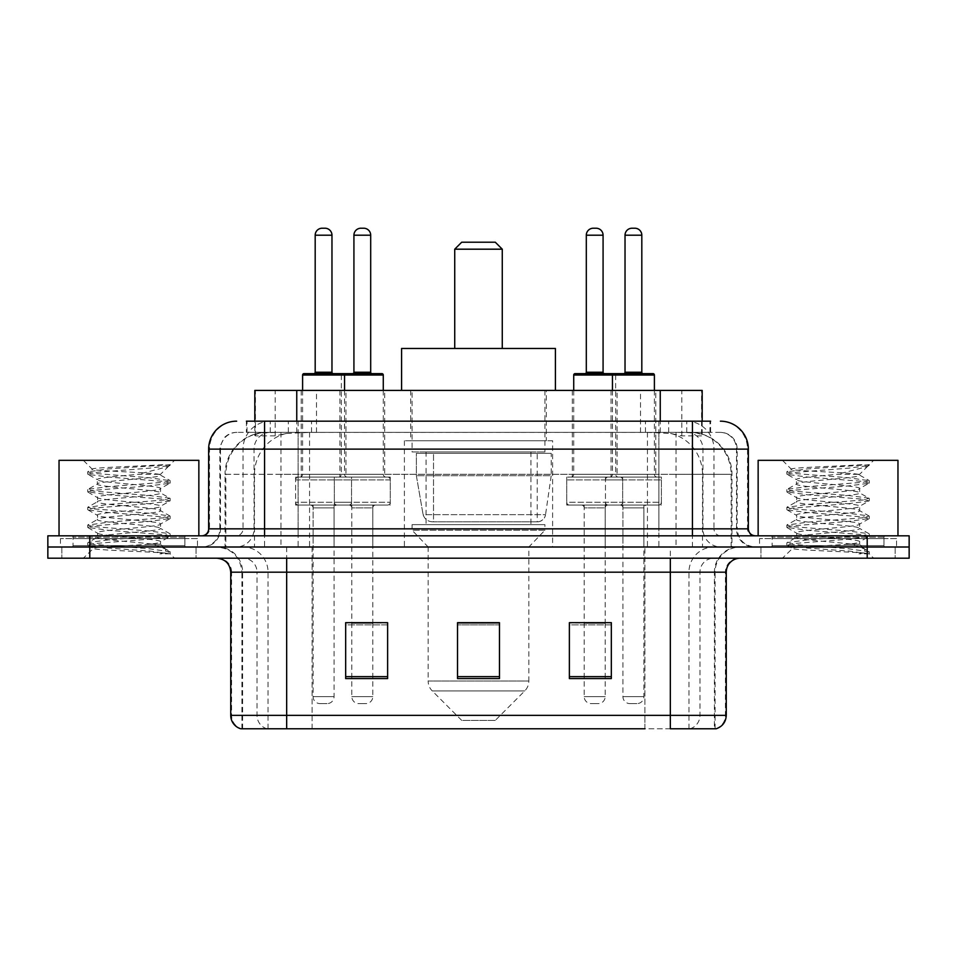 <?xml version="1.0" encoding="UTF-8"?>
<svg xmlns="http://www.w3.org/2000/svg" width="957" height="957" viewBox="0 0 957 957"><rect width="100%" height="100%" fill="white"/><g stroke="black" fill="none" stroke-linecap="round" stroke-linejoin="round"><path stroke-width="0.72" stroke-dasharray="4.79 3.59" d="M552.608 440.746L404.392 440.746L552.608 440.746L552.608 547.009L404.392 547.009L552.608 547.009M404.392 440.746L404.392 547.009M617.062 390.408L572.322 390.408L617.062 390.408L617.062 477.1L572.322 477.1L617.062 477.1M572.322 390.408L572.322 477.1M384.678 390.408L339.938 390.408L384.678 390.408L384.678 477.1L339.938 477.1L384.678 477.1M339.938 390.408L339.938 477.1M655.796 390.408L611.056 390.408L655.796 390.408L655.796 477.1L611.056 477.1L655.796 477.1M611.056 390.408L611.056 477.1M345.944 390.408L301.204 390.408L345.944 390.408L345.944 477.1L301.204 477.1L345.944 477.1M301.204 390.408L301.204 477.1M622.66 477.1L566.723 477.1L622.66 477.1L622.66 505.069L566.723 505.069L622.66 505.069M566.723 477.1L566.723 505.069M390.277 477.1L334.34 477.1L390.277 477.1L390.277 505.069L334.34 505.069L390.277 505.069M334.34 477.1L334.34 505.069M661.383 477.1L605.458 477.1L661.383 477.1L661.383 505.069L605.458 505.069L661.383 505.069M605.458 477.1L605.458 505.069M351.542 477.1L295.617 477.1L351.542 477.1L351.542 505.069L295.617 505.069L351.542 505.069M295.617 477.1L295.617 505.069M605.183 505.069L584.201 505.069L605.183 505.069L605.183 547.009L584.201 547.009L605.183 547.009M584.201 505.069L584.201 547.009M372.799 505.069L351.817 505.069L372.799 505.069L372.799 547.009L351.817 547.009L372.799 547.009M351.817 505.069L351.817 547.009M643.905 505.069L622.935 505.069L643.905 505.069L643.905 547.009L622.935 547.009L643.905 547.009M622.935 505.069L622.935 547.009M334.065 505.069L313.095 505.069L334.065 505.069L334.065 547.009L313.095 547.009L334.065 547.009M313.095 505.069L313.095 547.009M688.92 432.361L675.307 432.361L696.194 432.863C701.457 434.442 703.239 435.435 701.553 435.866L681.827 435.866L670.582 433.449L647.446 432.42L309.554 432.42L286.418 433.449L275.173 435.866L255.447 435.866L254.813 435.591L254.813 421.176L710.596 421.176L246.404 421.176L246.404 432.361L710.596 432.361L246.404 432.361M702.187 390.408L254.813 390.408M693.801 432.528A41.941 41.941 0 0 1 731.973 474.301L731.973 547.009L225.027 547.009L731.973 547.009M254.813 435.591C254.849 434.801 256.847 433.892 260.806 432.863L281.693 432.361L268.08 432.361M263.199 432.528A41.941 41.941 0 0 0 225.027 474.301L225.876 474.301L225.876 547.009M546.315 390.408L410.685 390.408L546.315 390.408L546.315 440.746L410.685 440.746L546.315 440.746M410.685 390.408L410.685 440.746M702.187 421.176L702.187 435.579L701.553 435.866L701.553 390.408M281.693 432.361L675.307 432.361M264.575 421.176L710.596 421.176L710.596 432.361M720.394 432.361L236.606 432.361L720.394 432.361A16.783 16.783 0 0 1 737.165 449.132L737.165 528.838L208.65 528.838M208.65 449.132L737.165 449.132L219.835 449.132L220.505 449.132L220.505 528.838L219.835 528.838A18.171 18.171 0 0 1 201.652 547.009L755.348 547.009L201.652 547.009M264.575 535.824L755.348 535.824L264.575 535.824M883.981 535.824L772.12 535.824L883.981 535.824L883.981 547.009L772.12 547.009L883.981 547.009L883.981 538.624L772.12 538.624L883.981 538.624M772.12 535.824L772.12 538.624M184.88 535.824L73.019 535.824L184.88 535.824L184.88 547.009L73.019 547.009L184.88 547.009L184.88 538.624L73.019 538.624L184.88 538.624M73.019 535.824L73.019 538.624M867.209 558.194L47.85 558.194L47.85 535.824L909.15 535.824L909.15 547.009L867.209 547.009L909.15 547.009L909.15 558.194L867.209 558.194L867.209 547.009L89.791 547.009L867.209 547.009L867.209 535.824M47.85 547.009L89.791 547.009L47.85 547.009M196.065 547.009L196.065 558.194L61.834 558.194L196.065 558.194L61.834 558.194L196.065 558.194L196.065 547.009L61.834 547.009L61.834 558.194L61.834 547.009L196.065 547.009M895.166 547.009L895.166 558.194L760.935 558.194L895.166 558.194L760.935 558.194L895.166 558.194L895.166 547.009L760.935 547.009L760.935 558.194L760.935 547.009L895.166 547.009M197.453 538.624L60.435 538.624L197.453 538.624L197.453 547.009L60.435 547.009L197.453 547.009M60.435 538.624L60.435 547.009M896.565 538.624L759.547 538.624L896.565 538.624L896.565 547.009L759.547 547.009L896.565 547.009M759.547 538.624L759.547 547.009M714.401 728.779L670.331 728.779L715.082 728.779L714.401 728.779L714.401 572.178L715.082 572.178A25.169 25.169 0 0 1 740.251 547.009L216.749 547.009L740.251 547.009M241.918 728.779L241.918 572.178L726.267 572.178M670.331 558.194L216.749 558.194L670.331 558.194M772.12 547.009L883.981 547.009L772.12 547.009M73.019 547.009L184.88 547.009L73.019 547.009M611.332 676.635L611.332 622.66L611.332 678.585L569.379 678.585L569.379 622.935L569.379 678.585L611.332 678.585L611.332 623.21L611.332 678.585L611.332 624.885L569.379 624.885L569.379 622.66L569.379 678.585L569.379 622.935L569.379 678.585L569.379 624.885L611.332 624.885L611.332 622.935L611.332 676.635L569.379 676.635L569.379 678.585L611.332 678.585L611.332 622.935L569.379 622.935L569.379 676.635M387.621 676.635L387.621 622.66L387.621 678.585L345.668 678.585L345.668 622.935L345.668 678.585L387.621 678.585L387.621 623.21L387.621 678.585L387.621 624.885L345.668 624.885L345.668 622.66L345.668 678.585L345.668 622.935L345.668 678.585L345.668 624.885L387.621 624.885L387.621 622.935L387.621 676.635L345.668 676.635L345.668 678.585L387.621 678.585L387.621 622.935L345.668 622.935L345.668 676.635M499.47 676.635L499.47 622.66L499.47 678.585L457.53 678.585L457.53 622.935L457.53 678.585L499.47 678.585L499.47 623.21L499.47 678.585L499.47 624.885L457.53 624.885L457.53 678.585L457.53 622.66L499.47 622.66L457.53 622.66L499.47 622.66L499.47 676.635L457.53 676.635M266.943 728.779A13.984 13.769 -90 0 1 257.026 715.358L257.026 572.178L312.114 572.178L312.114 728.779L644.886 728.779L644.886 715.358L231.582 715.358A13.984 13.769 -90 0 0 241.499 728.779L716.195 728.779M387.621 622.66L345.668 622.66L387.621 622.66M611.332 622.66L569.379 622.66L611.332 622.66M286.669 547.009L286.669 728.779L670.331 728.779L670.331 572.178L241.918 572.178C240.434 556.89 232.049 548.505 216.749 547.009M372.799 622.66L351.817 622.66L351.817 507.868L372.799 507.868L372.799 622.66M605.183 622.66L584.201 622.66L584.201 507.868L605.183 507.868L605.183 622.66M499.47 624.885L499.47 623.21L499.47 624.885L457.53 624.885L457.53 678.585L499.47 678.585L499.47 624.885M499.47 622.935L457.53 622.935M186.268 547.009L71.619 547.009L186.268 547.009A1.4 1.4 0 0 1 184.88 545.61L73.019 545.61L184.88 545.61L184.88 537.224A1.4 1.4 0 0 1 186.268 535.824L71.619 535.824L186.268 535.824M71.619 547.009A1.4 1.4 0 0 0 73.019 545.61L73.019 537.224A1.4 1.4 0 0 0 71.619 535.824M198.853 535.824L59.035 535.824L198.853 535.824M149.651 544.222C130.26 545.634 92.913 547.033 93.26 548.289C89.707 550.287 168.815 552.093 170.095 553.828L149.555 551.017L108.332 548.062L87.996 545.394L93.248 543.624L149.555 539.174L169.903 536.518L160.549 541.77L160.549 544.222L149.651 544.222C156.804 543.349 160.441 542.535 160.549 541.77C162.487 538.815 95.401 535.848 97.339 532.893C95.401 529.939 162.487 526.972 160.549 524.017C162.487 521.063 95.401 518.084 97.339 515.129C95.401 512.174 162.487 509.208 160.549 506.253C162.487 503.298 95.401 500.332 97.339 497.377C95.401 494.422 162.487 491.455 160.549 488.501L160.549 492.939L169.903 498.19L149.555 495.523L93.248 491.085L87.996 489.302L108.332 486.646L164.64 482.208L170.167 480.725L149.555 477.77L93.248 473.332L87.721 471.849L108.332 468.894L170.167 464.695L174.533 460.329L83.355 460.329L174.533 460.329M169.903 536.518L164.64 534.736L108.332 530.298L87.721 527.343L93.248 525.86L149.555 521.421L170.167 518.467L164.64 516.983L108.332 512.545L87.996 509.89L93.248 508.107L149.555 503.669L169.903 501.001L160.549 506.253L160.549 510.691C162.487 507.736 95.401 504.77 97.339 501.815C95.401 498.86 162.487 495.893 160.549 492.939C162.487 489.984 95.401 487.017 97.339 484.063L87.996 489.302M169.903 501.001L164.64 499.231L108.332 494.781L87.721 491.826L93.248 490.343L149.555 485.905L169.903 483.249L160.549 488.501C162.487 485.546 95.401 482.579 97.339 479.624L97.339 484.063C95.401 481.108 162.487 478.129 160.549 475.174L169.903 480.426M169.903 483.249L164.64 481.467L108.332 477.029L87.996 474.373L97.339 479.624C96.753 477.83 118.524 476.167 138.275 474.301L160.549 474.301L160.549 475.174L158.97 474.301C150.381 472.447 91.142 470.808 92.267 469.229L83.355 460.329M169.903 518.766L160.549 524.017L160.549 528.455C162.487 525.501 95.401 522.522 97.339 519.567C95.401 516.613 162.487 513.646 160.549 510.691L169.903 515.943L149.555 513.287L93.248 508.849L87.721 507.366L108.332 504.411L164.64 499.961L169.903 498.19M87.996 492.125L97.698 497.772L97.339 501.815L87.996 507.066M170.095 553.828L159.819 553.828C164.975 552.201 166.793 550.562 165.274 548.935L153.168 544.222C136.384 541.997 95.688 539.604 97.339 537.332C95.401 534.377 162.487 531.41 160.549 528.455L169.903 533.695L149.555 531.039L93.248 526.601L87.721 525.118L108.332 522.163L164.64 517.725L169.903 515.943M87.996 509.89L97.698 515.536L97.339 519.567L87.996 524.819M153.168 544.222L160.549 544.222L165.274 548.935M87.996 527.642L97.698 533.288L97.339 537.332L87.996 542.583L108.332 539.915L164.64 535.477L169.903 533.695M87.996 474.373L93.248 472.591L149.555 468.152L169.903 465.485L170.167 464.695L169.461 464.695L167.965 466.621L138.275 474.301M158.97 474.301L160.549 474.301L168.994 465.868M159.819 553.828L170.167 551.758L170.167 553.828L174.533 558.194L83.355 558.194L174.533 558.194M87.996 545.394L93.355 548.517L83.355 558.194M162.834 464.695C142.868 466.107 88.905 467.626 92.267 469.229L87.996 471.55M59.035 460.329L198.853 460.329M170.167 551.758L149.555 548.804L93.248 544.354L87.996 542.583M170.167 465.186L169.461 464.695M454.731 348.468L502.269 348.468L454.731 348.468M495.283 720.394L461.717 720.394L432.265 690.93L524.735 690.93L432.265 690.93A13.984 13.984 0 0 1 428.162 681.037L528.838 681.037A13.984 13.984 0 0 1 524.735 690.93L495.283 720.394L461.717 720.394M528.838 547.009L428.162 547.009L428.162 681.037L528.838 681.037L528.838 547.009L544.916 530.238L412.084 530.238L544.916 530.238L544.916 524.639L412.084 524.639L412.084 530.238L428.162 547.009L528.838 547.009M426.068 451.931L530.932 451.931L426.068 451.931L426.068 524.639L530.932 524.639L426.068 524.639M530.932 451.931L530.932 524.639M412.084 390.408L544.916 390.408L412.084 390.408L412.084 451.931L544.916 451.931L412.084 451.931M544.916 390.408L544.916 451.931M555.407 390.408L401.593 390.408L555.407 390.408M401.593 348.468L555.407 348.468M412.084 524.639L544.916 524.639M454.731 249.191L502.269 249.191M461.717 242.205L495.283 242.205M537.236 521.84L537.224 521.84A8.386 8.386 90 0 0 545.538 514.663L423.102 514.663C424.764 519.46 428.234 521.864 433.509 521.84L433.521 453.331L433.521 521.84C428.246 521.876 424.776 519.472 423.102 514.663L416.367 475.701L416.367 453.331L551.208 453.331L551.208 475.701L416.367 475.701L423.102 514.663L545.538 514.663C544.401 521.505 536.757 522.295 537.236 521.84L433.509 521.84L537.236 521.84L537.224 453.331L433.521 453.331L537.224 453.331M551.208 453.331L416.367 453.331L433.521 453.331L416.367 453.331L416.367 475.701L551.208 475.701L545.538 514.663M885.381 547.009L770.732 547.009L885.381 547.009A1.4 1.4 0 0 1 883.981 545.61L772.12 545.61L883.981 545.61L883.981 537.224A1.4 1.4 0 0 1 885.381 535.824L770.732 535.824L885.381 535.824M770.732 547.009A1.4 1.4 0 0 0 772.12 545.61L772.12 537.224A1.4 1.4 0 0 0 770.732 535.824M897.965 535.824L758.147 535.824L897.965 535.824M848.763 544.222C829.36 545.634 792.013 547.033 792.372 548.289C788.819 550.287 867.927 552.093 869.207 553.828L848.668 551.017L807.445 548.062L787.097 545.394L792.36 543.624L848.668 539.174L869.004 536.518L859.661 541.77L859.661 544.222L848.763 544.222C855.905 543.349 859.542 542.535 859.661 541.77C861.599 538.815 794.513 535.848 796.451 532.893C794.513 529.939 861.599 526.972 859.661 524.017C861.599 521.063 794.513 518.084 796.451 515.129C794.513 512.174 861.599 509.208 859.661 506.253C861.599 503.298 794.513 500.332 796.451 497.377C794.513 494.422 861.599 491.455 859.661 488.501L859.661 492.939L869.004 498.19L848.668 495.523L792.36 491.085L787.097 489.302L807.445 486.646L863.752 482.208L869.279 480.725L848.668 477.77L792.36 473.332L786.833 471.849L807.445 468.894L869.279 464.695L873.645 460.329L782.467 460.329L873.645 460.329M869.004 536.518L863.752 534.736L807.445 530.298L786.833 527.343L792.36 525.86L848.668 521.421L869.279 518.467L863.752 516.983L807.445 512.545L787.097 509.89L792.36 508.107L848.668 503.669L869.004 501.001L859.661 506.253L859.661 510.691C861.599 507.736 794.513 504.77 796.451 501.815C794.513 498.86 861.599 495.893 859.661 492.939C861.599 489.984 794.513 487.017 796.451 484.063L787.097 489.302M869.004 501.001L863.752 499.231L807.445 494.781L786.833 491.826L792.36 490.343L848.668 485.905L869.004 483.249L859.661 488.501C861.599 485.546 794.513 482.579 796.451 479.624L796.451 484.063C794.513 481.108 861.599 478.129 859.661 475.174L869.004 480.426M869.004 483.249L863.752 481.467L807.445 477.029L787.097 474.373L796.451 479.624C795.865 477.83 817.625 476.167 837.387 474.301L859.661 474.301L859.661 475.174L858.082 474.301C849.493 472.447 790.255 470.808 791.367 469.229L782.467 460.329M869.004 518.766L859.661 524.017L859.661 528.455C861.599 525.501 794.513 522.522 796.451 519.567C794.513 516.613 861.599 513.646 859.661 510.691L869.004 515.943L848.668 513.287L792.36 508.849L786.833 507.366L807.445 504.411L863.752 499.961L869.004 498.19M787.097 492.125L796.798 497.772L796.451 501.815L787.097 507.066M869.207 553.828L858.919 553.828C864.087 552.201 865.894 550.562 864.374 548.935L852.28 544.222C835.497 541.997 794.8 539.604 796.451 537.332C794.513 534.377 861.599 531.41 859.661 528.455L869.004 533.695L848.668 531.039L792.36 526.601L786.833 525.118L807.445 522.163L863.752 517.725L869.004 515.943M787.097 509.89L796.798 515.536L796.451 519.567L787.097 524.819M852.28 544.222L859.661 544.222L864.374 548.935M787.097 527.642L796.798 533.288L796.451 537.332L787.097 542.583L807.445 539.915L863.752 535.477L869.004 533.695M787.097 474.373L792.36 472.591L848.668 468.152L869.004 465.485L869.279 464.695L868.573 464.695L867.066 466.621L837.387 474.301M858.082 474.301L859.661 474.301L868.095 465.868M858.919 553.828L869.279 551.758L869.279 553.828L873.645 558.194L782.467 558.194L873.645 558.194M787.097 545.394L792.456 548.517L782.467 558.194M861.934 464.695C841.981 466.107 788.006 467.626 791.367 469.229L787.097 471.55M758.147 460.329L897.965 460.329M869.279 551.758L848.668 548.804L792.36 544.354L787.097 542.583M869.279 465.186L868.573 464.695M343.156 373.637L304.003 373.637M333.371 373.637L313.788 373.637L333.371 373.637M324.973 228.221L322.174 228.221M336.864 505.069L310.295 505.069L336.864 505.069A2.799 2.799 0 0 0 334.065 507.868L334.065 696.624A6.986 6.986 0 0 1 327.079 703.61L320.081 703.61L327.079 703.61M310.295 505.069A2.799 2.799 0 0 1 313.095 507.868L313.095 696.624A6.986 6.986 0 0 0 320.081 703.61M348.743 505.069L298.405 505.069L348.743 505.069A2.799 2.799 0 0 0 351.542 502.269L295.617 502.269L351.542 502.269L351.542 479.9A2.799 2.799 0 0 0 348.743 477.1L298.405 477.1L348.743 477.1M298.405 505.069A2.799 2.799 0 0 1 295.617 502.269L295.617 479.9A2.799 2.799 0 0 1 298.405 477.1M344.556 390.408L344.556 474.301A2.799 2.799 0 0 0 347.343 477.1L299.804 477.1L347.343 477.1M302.603 390.408L302.603 474.301A2.799 2.799 0 0 1 299.804 477.1M652.997 373.637L575.121 373.637M643.212 373.637L623.629 373.637L643.212 373.637M634.826 228.221L632.027 228.221M646.705 505.069L620.136 505.069L646.705 505.069A2.799 2.799 0 0 0 643.905 507.868L643.905 696.624A6.986 6.986 0 0 1 636.919 703.61L629.921 703.61L636.919 703.61M620.136 505.069A2.799 2.799 0 0 1 622.935 507.868L622.935 696.624A6.986 6.986 0 0 0 629.921 703.61M658.595 505.069L608.257 505.069L658.595 505.069A2.799 2.799 0 0 0 661.383 502.269L605.458 502.269L661.383 502.269L661.383 479.9A2.799 2.799 0 0 0 658.595 477.1L608.257 477.1L658.595 477.1M608.257 505.069A2.799 2.799 0 0 1 605.458 502.269L605.458 479.9A2.799 2.799 0 0 1 608.257 477.1M654.397 390.408L654.397 474.301A2.799 2.799 0 0 0 657.196 477.1L609.657 477.1L657.196 477.1M612.444 390.408L612.444 474.301A2.799 2.799 0 0 1 609.657 477.1M302.603 375.036L341.338 375.036A1.4 1.4 0 0 1 342.738 373.637L381.879 373.637M352.523 373.637L372.094 373.637L352.523 373.637M349.03 505.069A2.799 2.799 0 0 1 351.817 507.868L372.799 507.868A2.799 2.799 0 0 1 375.587 505.069L349.03 505.069L375.587 505.069M337.139 505.069L387.477 505.069L337.139 505.069A2.799 2.799 0 0 1 334.34 502.269L390.277 502.269L334.34 502.269L334.34 479.9A2.799 2.799 0 0 1 337.139 477.1L387.477 477.1L337.139 477.1M387.477 505.069A2.799 2.799 0 0 0 390.277 502.269L390.277 479.9A2.799 2.799 0 0 0 387.477 477.1M383.279 375.036L341.338 375.036L341.338 474.301A2.799 2.799 0 0 1 338.539 477.1L386.078 477.1L338.539 477.1M383.279 390.408L383.279 474.301A2.799 2.799 0 0 0 386.078 477.1M351.817 622.935L351.817 696.624A6.986 6.986 0 0 0 358.815 703.61L365.801 703.61L358.815 703.61M372.799 622.935L372.799 696.624A6.986 6.986 0 0 1 365.801 703.61M363.708 228.221L360.909 228.221M584.906 373.637L604.477 373.637L584.906 373.637M581.413 505.069A2.799 2.799 0 0 1 584.201 507.868L605.183 507.868A2.799 2.799 0 0 1 607.97 505.069L581.413 505.069L607.97 505.069M569.523 505.069L619.861 505.069L569.523 505.069A2.799 2.799 0 0 1 566.723 502.269L622.66 502.269L566.723 502.269L566.723 479.9A2.799 2.799 0 0 1 569.523 477.1L619.861 477.1L569.523 477.1M619.861 505.069A2.799 2.799 0 0 0 622.66 502.269L622.66 479.9A2.799 2.799 0 0 0 619.861 477.1M573.721 390.408L573.721 474.301A2.799 2.799 0 0 1 570.922 477.1L618.461 477.1L570.922 477.1M573.721 375.036L615.662 375.036L615.662 474.301A2.799 2.799 0 0 0 618.461 477.1M584.201 622.935L584.201 696.624A6.986 6.986 0 0 0 591.199 703.61L598.185 703.61L591.199 703.61M605.183 622.935L605.183 696.624A6.986 6.986 0 0 1 598.185 703.61M596.091 228.221L593.292 228.221M255.447 435.866L255.447 390.408M260.806 432.863A41.941 41.307 -90 0 0 225.876 474.301L731.973 474.301L676.037 474.301L676.037 547.009M731.124 547.009L731.124 474.301A41.941 41.307 90 0 0 696.194 432.863M280.963 432.361L280.963 474.301L225.027 474.301L225.027 547.009M647.446 432.42L647.446 547.009M670.582 433.449A41.941 41.307 90 0 1 702.522 474.301L702.522 547.009M309.554 432.42L309.554 547.009M286.418 433.449A41.941 41.307 -90 0 0 254.478 474.301L254.478 547.009M676.037 432.361L676.037 474.301L280.963 474.301L280.963 547.009M296.754 432.456L296.754 421.176M275.173 435.866L275.173 390.408M316.48 432.456L316.48 390.408M640.52 432.456L640.52 390.408M681.827 435.866L681.827 390.408M660.246 432.456L660.246 421.176M288.344 432.361L288.344 421.176M236.606 432.361C231.857 432.432 227.802 434.167 224.464 437.552L220.098 446.118L219.835 449.132L219.835 528.838L692.425 528.838L692.425 432.361M298.106 421.176L298.106 528.838L220.505 528.838A18.171 17.896 90 0 1 202.609 547.009M692.425 547.009L692.425 528.838L737.165 528.838C738.242 539.88 744.307 545.933 755.348 547.009M658.894 421.176L658.894 449.132L748.35 449.132M748.35 528.838L747.501 528.838L747.501 449.132A27.968 27.538 90 0 0 719.963 421.176M89.791 535.824L89.791 558.194M270.568 421.176A27.968 27.538 -90 0 0 243.018 449.132L243.018 528.838A6.986 6.89 90 0 1 236.14 535.824M237.037 421.176A27.968 27.538 -90 0 0 209.499 449.132L209.499 528.838A6.986 6.89 90 0 1 202.609 535.824M686.432 421.176A27.968 27.538 90 0 1 713.982 449.132L713.982 528.838L658.894 528.838L658.894 535.824M754.391 535.824A6.986 6.89 -90 0 1 747.501 528.838L713.982 528.838A6.986 6.89 -90 0 0 720.86 535.824M237.037 432.361A16.783 16.52 -90 0 0 220.505 449.132L658.894 449.132L658.894 528.838L298.106 528.838L298.106 535.824M298.106 432.361L298.106 547.009M270.568 432.361A16.783 16.52 -90 0 0 254.036 449.132L254.036 528.838A18.171 17.896 90 0 1 236.14 547.009M264.575 432.361L264.575 547.009M719.963 432.361A16.783 16.52 90 0 1 736.495 449.132L736.495 528.838A18.171 17.896 -90 0 0 754.391 547.009M686.432 432.361A16.783 16.52 90 0 1 702.964 449.132L702.964 528.838A18.171 17.896 -90 0 0 720.86 547.009M658.894 432.361L658.894 547.009M247.038 432.361L247.038 421.176M270.221 432.361L270.221 421.176M311.527 432.361L311.527 421.176M645.473 432.361L645.473 421.176M686.779 432.361L686.779 421.176M709.962 432.361L709.962 421.176M668.656 432.361L668.656 421.176M690.057 728.779A13.984 13.769 90 0 0 699.974 715.358L644.886 715.358L644.886 572.178L714.401 572.178A25.169 24.786 -90 0 1 739.187 547.009M230.733 572.178L231.582 572.178L231.582 715.358L230.733 715.358M715.501 728.779A13.984 13.769 90 0 0 725.418 715.358L699.974 715.358L699.974 572.178A13.984 13.769 -90 0 1 713.743 558.194M726.267 715.358L725.418 715.358L725.418 572.178A13.984 13.769 -90 0 1 739.187 558.194M217.813 558.194A13.984 13.769 90 0 1 231.582 572.178L257.026 572.178A13.984 13.769 90 0 0 243.257 558.194M312.114 728.779L312.114 558.194M644.886 728.779L644.886 558.194M688.956 728.779L688.956 572.178A25.169 24.786 -90 0 1 713.743 547.009M715.082 728.779L715.082 572.178L670.331 572.178L670.331 547.009M242.6 728.779L242.6 572.178A25.169 24.786 90 0 0 217.813 547.009M268.044 728.779L268.044 572.178A25.169 24.786 90 0 0 243.257 547.009M312.114 547.009L312.114 572.178L644.886 572.178L644.886 547.009M184.88 537.224L73.019 537.224L184.88 537.224M883.981 537.224L772.12 537.224L883.981 537.224M315.188 235.207L331.971 235.207M334.065 507.868L313.095 507.868L334.065 507.868M295.617 479.9L351.542 479.9L295.617 479.9M302.603 474.301L344.556 474.301L302.603 474.301M331.971 372.237L315.188 372.237M334.065 696.624L313.095 696.624L334.065 696.624M615.662 375.036L654.397 375.036M625.029 235.207L641.812 235.207M643.905 507.868L622.935 507.868L643.905 507.868M605.458 479.9L661.383 479.9L605.458 479.9M612.444 474.301L654.397 474.301L612.444 474.301M641.812 372.237L625.029 372.237M643.905 696.624L622.935 696.624L643.905 696.624M370.694 372.237L353.923 372.237M390.277 479.9L334.34 479.9L390.277 479.9M383.279 474.301L341.338 474.301L383.279 474.301M351.817 696.624L372.799 696.624L351.817 696.624M353.923 235.207L370.694 235.207M603.077 372.237L586.306 372.237M622.66 479.9L566.723 479.9L622.66 479.9M615.662 474.301L573.721 474.301L615.662 474.301M584.201 696.624L605.183 696.624L584.201 696.624M586.306 235.207L603.077 235.207M87.721 542.882L87.721 545.095M170.167 534.006L170.167 536.219M87.721 525.118L87.721 527.343M170.167 516.242L170.167 518.467M87.721 507.366L87.721 509.579M170.167 498.489L170.167 500.702M87.721 489.601L87.721 491.826M170.167 480.725L170.167 482.95M87.721 471.849L87.721 474.074M169.903 465.485L167.965 466.621M164.125 548.098L169.903 551.459M786.833 542.882L786.833 545.095M869.279 534.006L869.279 536.219M786.833 525.118L786.833 527.343M869.279 516.242L869.279 518.467M786.833 507.366L786.833 509.579M869.279 498.489L869.279 500.702M786.833 489.601L786.833 491.826M869.279 480.725L869.279 482.95M786.833 471.849L786.833 474.074M869.004 465.485L867.066 466.621M863.226 548.098L869.004 551.459"/><path stroke-width="1.44" d="M246.404 421.176L264.575 421.176L246.404 421.176L254.813 421.176L254.813 390.408L702.187 390.408L702.187 421.176M236.606 421.176A27.968 27.968 0 0 0 208.65 449.132L208.65 528.838A6.986 6.986 0 0 1 201.652 535.824M720.394 421.176A27.968 27.968 0 0 1 748.35 449.132L264.575 449.132L264.575 421.176L710.596 421.176M748.35 449.132L748.35 528.838C748.769 533.085 751.101 535.418 755.348 535.824M89.791 535.824L47.85 535.824L47.85 547.009L89.791 547.009L47.85 547.009L47.85 558.194L89.791 558.194L89.791 547.009L867.209 547.009L89.791 547.009L89.791 535.824L867.209 535.824L867.209 547.009L909.15 547.009L867.209 547.009L867.209 558.194L89.791 558.194M867.209 558.194L909.15 558.194L909.15 535.824L867.209 535.824M312.114 728.779L241.499 728.779M726.267 715.358C725.873 722.057 722.523 726.53 716.195 728.779L670.331 728.779L670.331 715.358L726.267 715.358L726.267 572.178A13.984 13.984 0 0 1 740.251 558.194M240.805 728.779A13.984 13.984 0 0 1 230.733 715.358L230.733 572.178C229.907 563.685 225.242 559.032 216.749 558.194M611.332 678.585L611.332 622.66L569.379 622.66L569.379 678.585L611.332 678.585M387.621 678.585L387.621 622.66L345.668 622.66L345.668 678.585L387.621 678.585M499.47 678.585L499.47 622.66L457.53 622.66L457.53 678.585L499.47 678.585M644.886 728.779L286.669 728.779L286.669 715.358L670.331 715.358L670.331 572.178L230.733 572.178M351.817 622.935L372.799 622.935M584.201 622.935L605.183 622.935M499.47 622.935L457.53 622.935M198.853 535.824L198.853 460.329L59.035 460.329L59.035 535.824M454.731 249.191L502.269 249.191L495.283 242.205L461.717 242.205L454.731 249.191L454.731 348.468M502.269 249.191L502.269 348.468M555.407 390.408L555.407 348.468L401.593 348.468L401.593 390.408M897.965 535.824L897.965 460.329L758.147 460.329L758.147 535.824M342.738 373.637L381.879 373.637A1.4 1.4 0 0 1 383.279 375.036L302.603 375.036A1.4 1.4 0 0 1 304.003 373.637L343.156 373.637A1.4 1.4 0 0 1 344.556 375.036L344.556 390.408M331.971 235.207L315.188 235.207A6.986 6.986 0 0 1 322.174 228.221L324.973 228.221A6.986 6.986 0 0 1 331.971 235.207L331.971 372.237A1.4 1.4 0 0 0 333.371 373.637M315.188 235.207L315.188 372.237A1.4 1.4 0 0 1 313.788 373.637M302.603 375.036L302.603 390.408M654.397 375.036L612.444 375.036A1.4 1.4 0 0 1 613.844 373.637L652.997 373.637A1.4 1.4 0 0 1 654.397 375.036L654.397 390.408M641.812 235.207L625.029 235.207A6.986 6.986 0 0 1 632.027 228.221L634.826 228.221A6.986 6.986 0 0 1 641.812 235.207L641.812 372.237A1.4 1.4 0 0 0 643.212 373.637M625.029 235.207L625.029 372.237A1.4 1.4 0 0 1 623.629 373.637M613.844 373.637L575.121 373.637A1.4 1.4 0 0 0 573.721 375.036L612.444 375.036L612.444 390.408M353.923 235.207A6.986 6.986 0 0 1 360.909 228.221L363.708 228.221A6.986 6.986 0 0 1 370.694 235.207L353.923 235.207L353.923 372.237A1.4 1.4 0 0 1 352.523 373.637M370.694 235.207L370.694 372.237A1.4 1.4 0 0 0 372.094 373.637M383.279 375.036L383.279 390.408M615.662 375.036A1.4 1.4 0 0 0 614.262 373.637M586.306 235.207A6.986 6.986 0 0 1 593.292 228.221L596.091 228.221A6.986 6.986 0 0 1 603.077 235.207L586.306 235.207L586.306 372.237A1.4 1.4 0 0 1 584.906 373.637M603.077 235.207L603.077 372.237A1.4 1.4 0 0 0 604.477 373.637M573.721 375.036L573.721 390.408M296.754 421.176L296.754 390.408M660.246 421.176L660.246 390.408M264.575 535.824L264.575 449.132L208.65 449.132M208.65 528.838L748.35 528.838M692.425 421.176L692.425 535.824M670.331 558.194L670.331 572.178L726.267 572.178M230.733 715.358L286.669 715.358L286.669 558.194M499.47 676.635L457.53 676.635M387.621 676.635L345.668 676.635M611.332 676.635L569.379 676.635M315.188 372.237L331.971 372.237M625.029 372.237L641.812 372.237M353.923 372.237L370.694 372.237M586.306 372.237L603.077 372.237"/></g></svg>
